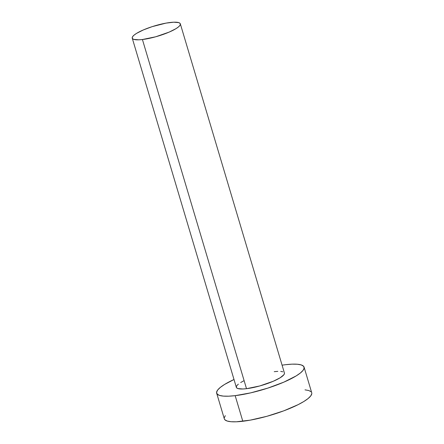 <?xml version="1.0" encoding="UTF-8"?>
<svg xmlns="http://www.w3.org/2000/svg" width="444" height="444" viewBox="0 0 444 444"><rect width="100%" height="100%" fill="white"/><g stroke="black" fill="none" stroke-linecap="round" stroke-linejoin="round"><path stroke-width="0.67" d="M132.251 38.173L236.341 387.34A25.08 5.383 -16.6 0 0 246.514 388.689L142.424 39.522A25.08 5.383 163.4 0 1 132.251 38.173A25.08 5.383 163.4 0 1 144.511 29.448A25.08 5.383 163.4 0 1 170.146 22.494A25.08 5.383 163.4 0 1 180.325 23.843A25.08 5.383 163.4 0 1 168.06 32.567A25.08 5.383 163.4 0 1 142.424 39.522L246.514 388.689L242.94 388.983L237.906 388.561L236.646 387.856L236.297 386.857L236.874 385.603L238.356 384.138M216.672 393.201L224.309 418.814A45.604 9.796 -16.6 0 0 242.807 421.262L235.17 395.654A45.604 9.796 163.4 0 1 216.672 393.201A45.604 9.796 163.4 0 1 234.005 379.503L224.564 384.449L220.335 387.384L217.643 390.043L216.594 392.324L217.233 394.139L219.525 395.421L223.388 396.109L228.671 396.187L235.17 395.654L242.807 421.262A45.604 9.796 -16.6 0 0 289.421 408.619A45.604 9.796 -16.6 0 0 311.716 392.757L304.084 367.144A45.604 9.796 163.4 0 1 281.785 383.011A45.604 9.796 163.4 0 1 235.17 395.654L250.793 392.84L267.876 388.095L283.821 382.151L296.192 375.901L300.421 372.966L303.113 370.302L304.157 368.021L303.524 366.206L301.232 364.929L297.369 364.241L292.085 364.158L285.581 364.696A45.604 9.796 163.4 0 1 304.084 367.144M282.079 365.168A45.604 9.796 163.4 0 1 285.581 364.696L282.079 365.168M274.242 371.661L277.816 371.367M280.725 371.412L282.845 371.789M284.46 373.493L283.883 374.747L280.075 377.822L273.271 381.263L259.796 385.947L246.514 388.689A25.08 5.383 -16.6 0 0 272.15 381.735A25.08 5.383 -16.6 0 0 284.415 373.01L180.325 23.843M240.681 382.523L243.762 380.819M225.28 415.656L224.231 417.937M224.292 418.77L224.864 419.752L227.156 421.029L231.019 421.722L236.302 421.8L250.277 420.135L266.949 416.283L283.788 410.833L298.218 404.612L303.824 401.515L308.053 398.573L310.745 395.915L311.793 393.634M311.161 391.819L308.869 390.542L305.006 389.849M142.424 39.522L155.705 36.78L169.181 32.096L175.985 28.66L178.31 27.04L179.792 25.58L180.364 24.326L180.02 23.327L178.754 22.622L173.726 22.2L166.039 23.116L152.159 26.651L143.395 29.92L136.591 33.356L134.26 34.976L132.784 36.436L132.207 37.69L132.556 38.689L133.816 39.394L138.844 39.816L142.424 39.522"/></g></svg>
